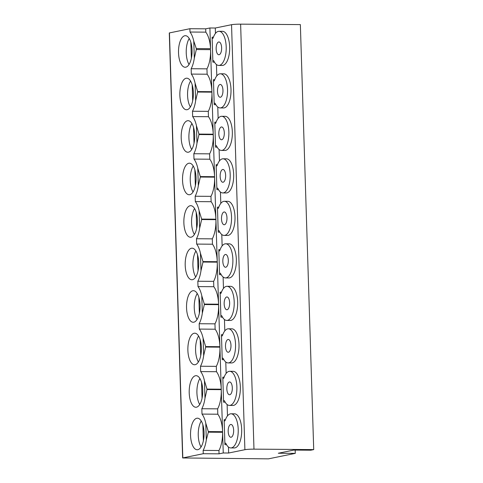 <?xml version="1.0" encoding="UTF-8"?>
<svg xmlns="http://www.w3.org/2000/svg" width="483" height="483" viewBox="0 0 483 483"><rect width="100%" height="100%" fill="white"/><g stroke="black" fill="none" stroke-linecap="round" stroke-linejoin="round"><path stroke-width="0.72" d="M193.774 41.127L194.311 58.183A22.188 9.515 -89.6 0 1 191.153 68.731L206.953 68.852A22.188 9.515 90.4 0 0 210.576 49.652L211.898 91.698L197.638 91.589L195.096 83.221L195.645 100.681A22.188 9.515 -89.6 0 1 192.488 111.235L208.288 111.356A22.188 9.515 90.4 0 0 211.91 92.15L213.232 134.196L198.972 134.087L196.436 125.725L196.979 143.179A22.188 9.515 -89.6 0 1 193.822 153.733L209.622 153.854A22.188 9.515 90.4 0 0 213.244 134.654L214.567 176.693L200.306 176.585L197.77 168.223L198.32 185.683A22.188 9.515 -89.6 0 1 195.156 196.231L210.962 196.352A22.188 9.515 90.4 0 0 214.585 177.152L215.901 219.197L201.646 219.089L199.105 210.727L199.654 228.181A22.188 9.515 -89.6 0 1 196.496 238.735L212.297 238.856A22.188 9.515 90.4 0 0 215.919 219.65L217.241 261.695L202.981 261.587L200.439 253.225L200.988 270.679A22.188 9.515 -89.6 0 1 197.831 281.233L213.631 281.354A22.188 9.515 90.4 0 0 217.253 262.154L218.576 304.193L204.315 304.085L201.773 295.723L202.323 313.183A22.188 9.515 -89.6 0 1 199.165 323.731L214.965 323.851A22.188 9.515 90.4 0 0 218.588 304.652L219.91 346.697L205.649 346.589L203.114 338.227L203.663 355.681A22.188 9.515 -89.6 0 1 200.499 366.235L216.306 366.355A22.188 9.515 90.4 0 0 219.922 347.15L221.244 389.195L206.984 389.087L204.448 380.725L204.997 398.179A22.188 9.515 -89.6 0 1 201.84 408.733L217.64 408.853A22.188 9.515 90.4 0 0 221.262 389.654L222.578 431.693L208.324 431.585L205.782 423.223L206.307 439.886A22.188 9.515 90.4 0 1 203.144 450.397L218.95 450.518L219.053 453.833L203.252 453.712L182.64 457.956L169.285 32.953L189.897 28.714L205.698 28.835L209.894 27.978L210.546 48.674L196.285 48.566L193.774 41.127A22.188 9.515 -89.6 0 0 190 32.029L205.8 32.15A22.188 9.515 90.4 0 1 210.546 48.674M182.64 457.956L268.445 458.85L295.276 453.368L278.323 453.241L293.833 450.071L310.792 450.198L313.715 449.607L300.36 24.603L240.625 24.15A6.828 0.561 178.2 0 0 231.538 24.699L215.291 28.02L209.894 27.978M205.698 28.835L205.8 32.15M189.897 28.714L190 32.029M206.307 439.886L208.342 432.17L222.603 432.279L223.249 452.976L228.646 453.018L228.459 447.023M215.291 28.02L215.46 33.405M212.109 37.161L212.894 62.168A1.395 0.598 90.4 0 1 213.504 60.653A1.395 0.598 90.4 0 1 213.903 61.015A17.068 7.317 -89.6 0 0 218.763 65.428A17.068 7.317 -89.6 0 0 226.213 48.415A17.068 7.317 -89.6 0 0 219.022 31.298A17.068 7.317 -89.6 0 0 213.172 37.897A1.395 0.598 90.4 0 1 212.695 38.435A1.395 0.598 90.4 0 1 212.109 37.161L213.432 37.173M216.438 64.523L216.795 75.903M213.444 79.665L214.229 104.672A1.395 0.598 90.4 0 1 214.838 103.151A1.395 0.598 90.4 0 1 215.237 103.513A17.068 7.317 -89.6 0 0 220.097 107.926A17.068 7.317 -89.6 0 0 227.547 90.919A17.068 7.317 -89.6 0 0 220.357 73.796A17.068 7.317 -89.6 0 0 214.506 80.395A1.395 0.598 90.4 0 1 214.029 80.939A1.395 0.598 90.4 0 1 213.444 79.665L214.766 79.671M217.773 107.021L218.129 118.407M214.778 122.163L215.569 147.17A1.395 0.598 90.4 0 1 216.173 145.655A1.395 0.598 90.4 0 1 216.571 146.011A17.068 7.317 -89.6 0 0 221.431 150.424A17.068 7.317 -89.6 0 0 228.882 133.417A17.068 7.317 -89.6 0 0 221.691 116.294A17.068 7.317 -89.6 0 0 215.847 122.899A1.395 0.598 90.4 0 1 215.364 123.437A1.395 0.598 90.4 0 1 214.778 122.163L216.106 122.175M219.107 149.519L219.463 160.905M216.118 164.661L216.903 189.668A1.395 0.598 90.4 0 1 217.507 188.153A1.395 0.598 90.4 0 1 217.905 188.515A17.068 7.317 -89.6 0 0 222.766 192.928A17.068 7.317 -89.6 0 0 230.216 175.915A17.068 7.317 -89.6 0 0 223.025 158.798A17.068 7.317 -89.6 0 0 217.181 165.397A1.395 0.598 90.4 0 1 216.704 165.935A1.395 0.598 90.4 0 1 216.118 164.661L217.441 164.673M220.441 192.023L220.803 203.403M217.453 207.165L218.238 232.172A1.395 0.598 90.4 0 1 218.847 230.651A1.395 0.598 90.4 0 1 219.24 231.013A17.068 7.317 -89.6 0 0 224.106 235.426A17.068 7.317 -89.6 0 0 231.556 218.419A17.068 7.317 -89.6 0 0 224.366 201.296A17.068 7.317 -89.6 0 0 218.515 207.895A1.395 0.598 90.4 0 1 218.038 208.439A1.395 0.598 90.4 0 1 217.453 207.165L218.775 207.171M221.782 234.521L222.138 245.907M218.787 249.663L219.572 274.67A1.395 0.598 90.4 0 1 220.182 273.155A1.395 0.598 90.4 0 1 220.58 273.511A17.068 7.317 -89.6 0 0 225.44 277.924A17.068 7.317 -89.6 0 0 232.891 260.917A17.068 7.317 -89.6 0 0 225.7 243.794A17.068 7.317 -89.6 0 0 219.85 250.399A1.395 0.598 90.4 0 1 219.373 250.937A1.395 0.598 90.4 0 1 218.787 249.663L220.109 249.675M223.116 277.019L223.472 288.405M220.121 292.161L220.906 317.168A1.395 0.598 90.4 0 1 221.516 315.653A1.395 0.598 90.4 0 1 221.914 316.015A17.068 7.317 -89.6 0 0 226.775 320.428A17.068 7.317 -89.6 0 0 234.225 303.415A17.068 7.317 -89.6 0 0 227.034 286.298A17.068 7.317 -89.6 0 0 221.19 292.897A1.395 0.598 90.4 0 1 220.707 293.435A1.395 0.598 90.4 0 1 220.121 292.161L221.449 292.173M224.45 319.523L224.806 330.903M221.456 334.665L222.246 359.672A1.395 0.598 90.4 0 1 222.85 358.151A1.395 0.598 90.4 0 1 223.249 358.513A17.068 7.317 -89.6 0 0 228.109 362.926A17.068 7.317 -89.6 0 0 235.559 345.919A17.068 7.317 -89.6 0 0 228.368 328.796A17.068 7.317 -89.6 0 0 222.524 335.395A1.395 0.598 90.4 0 1 222.047 335.939A1.395 0.598 90.4 0 1 221.456 334.665L222.784 334.671M225.784 362.021L226.147 373.407M222.796 377.163L223.581 402.17A1.395 0.598 90.4 0 1 224.184 400.655A1.395 0.598 90.4 0 1 224.583 401.011A17.068 7.317 -89.6 0 0 229.449 405.424A17.068 7.317 -89.6 0 0 236.893 388.417A17.068 7.317 -89.6 0 0 229.703 371.294A17.068 7.317 -89.6 0 0 223.858 377.899A1.395 0.598 90.4 0 1 223.381 378.437A1.395 0.598 90.4 0 1 222.796 377.163L224.118 377.175M227.119 404.519L227.481 415.905M224.13 419.661L224.915 444.668A1.395 0.598 90.4 0 1 225.525 443.153A1.395 0.598 90.4 0 1 225.923 443.515A17.068 7.317 -89.6 0 0 230.783 447.928A17.068 7.317 -89.6 0 0 238.234 430.914A17.068 7.317 -89.6 0 0 231.043 413.798A17.068 7.317 -89.6 0 0 225.193 420.397A1.395 0.598 90.4 0 1 224.716 420.935A1.395 0.598 90.4 0 1 224.13 419.661L225.452 419.673M218.95 450.518A22.188 9.515 -89.6 0 0 222.603 432.279M219.053 453.833L223.249 452.976M203.252 453.712L203.144 450.397M313.715 449.607L253.98 449.148A6.828 0.561 178.2 0 0 244.893 449.697L228.646 453.018M230.783 447.928L234.249 447.952A17.068 7.317 -89.6 0 0 241.699 430.945A17.068 7.317 -89.6 0 0 234.509 413.822L231.043 413.798M229.449 405.424L232.915 405.454A17.068 7.317 -89.6 0 0 240.365 388.441A17.068 7.317 -89.6 0 0 233.174 371.324L229.703 371.294M228.109 362.926L231.58 362.95A17.068 7.317 -89.6 0 0 239.031 345.943A17.068 7.317 -89.6 0 0 231.84 328.82L228.368 328.796M226.775 320.428L230.246 320.452A17.068 7.317 -89.6 0 0 237.69 303.445A17.068 7.317 -89.6 0 0 230.506 286.322L227.034 286.298M225.44 277.924L228.906 277.954A17.068 7.317 -89.6 0 0 236.356 260.941A17.068 7.317 -89.6 0 0 229.165 243.824L225.7 243.794M224.106 235.426L227.571 235.45A17.068 7.317 -89.6 0 0 235.022 218.443A17.068 7.317 -89.6 0 0 227.831 201.32L224.366 201.296M222.766 192.928L226.237 192.952A17.068 7.317 -89.6 0 0 233.687 175.945A17.068 7.317 -89.6 0 0 226.497 158.822L223.025 158.798M221.431 150.424L224.903 150.454A17.068 7.317 -89.6 0 0 232.353 133.441A17.068 7.317 -89.6 0 0 225.163 116.325L221.691 116.294M220.097 107.926L223.563 107.951A17.068 7.317 -89.6 0 0 231.013 90.943A17.068 7.317 -89.6 0 0 223.822 73.821L220.357 73.796M218.763 65.428L222.228 65.453A17.068 7.317 -89.6 0 0 229.679 48.445A17.068 7.317 -89.6 0 0 222.488 31.323L219.022 31.298M231.109 437.236A6.4 2.747 -89.6 0 0 233.657 430.595A6.4 2.747 -89.6 0 0 230.959 424.46A6.4 2.747 -89.6 0 0 230.711 424.485A6.4 2.747 -89.6 0 0 228.169 431.132A6.4 2.747 -89.6 0 0 230.862 437.26A6.4 2.747 -89.6 0 0 231.109 437.236M295.173 450.084L295.276 453.368M191.153 68.731L191.322 74.086L207.122 74.207A22.188 9.515 90.4 0 1 211.898 91.698M195.096 83.221A22.188 9.515 -89.6 0 0 191.322 74.086M192.488 111.235L192.657 116.59L208.457 116.711A22.188 9.515 90.4 0 1 213.232 134.196M196.436 125.725A22.188 9.515 -89.6 0 0 192.657 116.59M193.822 153.733L193.991 159.088L209.791 159.209A22.188 9.515 90.4 0 1 214.567 176.693M197.77 168.223A22.188 9.515 -89.6 0 0 193.991 159.088M195.156 196.231L195.325 201.586L211.131 201.707A22.188 9.515 90.4 0 1 215.901 219.197M199.105 210.727A22.188 9.515 -89.6 0 0 195.325 201.586M196.496 238.735L196.666 244.09L212.466 244.211A22.188 9.515 90.4 0 1 217.241 261.695M200.439 253.225A22.188 9.515 -89.6 0 0 196.666 244.09M197.831 281.233L198 286.588L213.8 286.709A22.188 9.515 90.4 0 1 218.576 304.193M201.773 295.723A22.188 9.515 -89.6 0 0 198 286.588M199.165 323.731L199.334 329.086L215.134 329.207A22.188 9.515 90.4 0 1 219.91 346.697M203.114 338.227A22.188 9.515 -89.6 0 0 199.334 329.086M200.499 366.235L200.668 371.59L216.469 371.711A22.188 9.515 90.4 0 1 221.244 389.195M204.448 380.725A22.188 9.515 -89.6 0 0 200.668 371.59M201.84 408.733L202.003 414.088L217.809 414.209A22.188 9.515 90.4 0 1 222.578 431.693M205.782 423.223A22.188 9.515 -89.6 0 0 202.003 414.088M187.114 109.695A15.788 6.774 -89.6 0 0 193.387 93.304A15.788 6.774 -89.6 0 0 186.74 78.186A15.788 6.774 -89.6 0 0 186.124 78.246A15.788 6.774 -89.6 0 0 179.851 94.638A15.788 6.774 -89.6 0 0 186.498 109.756A15.788 6.774 -89.6 0 0 187.114 109.695M188.448 152.193A15.788 6.774 -89.6 0 0 194.721 135.808A15.788 6.774 -89.6 0 0 188.074 120.684A15.788 6.774 -89.6 0 0 187.458 120.744A15.788 6.774 -89.6 0 0 181.185 137.136A15.788 6.774 -89.6 0 0 187.833 152.254A15.788 6.774 -89.6 0 0 188.448 152.193M189.783 194.697A15.788 6.774 -89.6 0 0 196.056 178.305A15.788 6.774 -89.6 0 0 189.408 163.188A15.788 6.774 -89.6 0 0 188.793 163.248A15.788 6.774 -89.6 0 0 182.52 179.634A15.788 6.774 -89.6 0 0 189.167 194.758A15.788 6.774 -89.6 0 0 189.783 194.697M191.117 237.195A15.788 6.774 -89.6 0 0 197.396 220.803A15.788 6.774 -89.6 0 0 190.743 205.686A15.788 6.774 -89.6 0 0 190.133 205.746A15.788 6.774 -89.6 0 0 183.854 222.138A15.788 6.774 -89.6 0 0 190.507 237.256A15.788 6.774 -89.6 0 0 191.117 237.195M192.457 279.693A15.788 6.774 -89.6 0 0 198.73 263.307A15.788 6.774 -89.6 0 0 192.083 248.184A15.788 6.774 -89.6 0 0 191.467 248.244A15.788 6.774 -89.6 0 0 185.188 264.636A15.788 6.774 -89.6 0 0 191.842 279.754A15.788 6.774 -89.6 0 0 192.457 279.693M193.792 322.197A15.788 6.774 -89.6 0 0 200.065 305.805A15.788 6.774 -89.6 0 0 193.417 290.688A15.788 6.774 -89.6 0 0 192.802 290.748A15.788 6.774 -89.6 0 0 186.529 307.134A15.788 6.774 -89.6 0 0 193.176 322.258A15.788 6.774 -89.6 0 0 193.792 322.197M195.126 364.695A15.788 6.774 -89.6 0 0 201.399 348.303A15.788 6.774 -89.6 0 0 194.752 333.185A15.788 6.774 -89.6 0 0 194.136 333.246A15.788 6.774 -89.6 0 0 187.863 349.638A15.788 6.774 -89.6 0 0 194.51 364.756A15.788 6.774 -89.6 0 0 195.126 364.695M196.46 407.193A15.788 6.774 -89.6 0 0 202.739 390.807A15.788 6.774 -89.6 0 0 196.086 375.683A15.788 6.774 -89.6 0 0 195.47 375.744A15.788 6.774 -89.6 0 0 189.197 392.136A15.788 6.774 -89.6 0 0 195.844 407.254A15.788 6.774 -89.6 0 0 196.46 407.193M197.795 449.697A15.788 6.774 -89.6 0 0 204.074 433.305A15.788 6.774 -89.6 0 0 197.42 418.187A15.788 6.774 -89.6 0 0 196.81 418.248A15.788 6.774 -89.6 0 0 190.531 434.634A15.788 6.774 -89.6 0 0 197.185 449.758A15.788 6.774 -89.6 0 0 197.795 449.697M185.774 67.197A15.788 6.774 -89.6 0 0 192.053 50.806A15.788 6.774 -89.6 0 0 185.4 35.688A15.788 6.774 -89.6 0 0 184.79 35.748A15.788 6.774 -89.6 0 0 178.511 52.134A15.788 6.774 -89.6 0 0 185.164 67.258A15.788 6.774 -89.6 0 0 185.774 67.197M190.845 42.293L191.353 58.274M189.233 38.519A15.788 6.774 -89.6 0 0 189.04 64.48M192.186 84.791L192.687 100.772M190.568 81.023A15.788 6.774 -89.6 0 0 190.374 106.978M193.52 127.289L194.021 143.276M191.908 123.521A15.788 6.774 -89.6 0 0 191.709 149.476M194.854 169.793L195.355 185.774M193.242 166.019A15.788 6.774 -89.6 0 0 193.043 191.98M196.189 212.291L196.69 228.272M194.577 208.523A15.788 6.774 -89.6 0 0 194.377 234.478M197.523 254.789L198.03 270.776M195.911 251.021A15.788 6.774 -89.6 0 0 195.718 276.976M198.863 297.293L199.364 313.274M197.251 293.519A15.788 6.774 -89.6 0 0 197.052 319.48M200.197 339.79L200.699 355.772M198.585 336.023A15.788 6.774 -89.6 0 0 198.386 361.978M201.532 382.288L202.033 398.276M199.92 378.521A15.788 6.774 -89.6 0 0 199.721 404.476M202.866 424.792L203.373 440.774M201.254 421.019A15.788 6.774 -89.6 0 0 201.061 446.98M195.645 100.681L197.65 92.042L211.91 92.15M196.979 143.179L198.99 134.546L213.244 134.654M198.32 185.683L200.324 177.044L214.585 177.152M199.654 228.181L201.659 219.542L215.919 219.65M200.988 270.679L202.993 262.046L217.253 262.154M202.323 313.183L204.327 304.544L218.588 304.652M203.663 355.681L205.667 347.042L219.922 347.15M204.997 398.179L207.002 389.546L221.262 389.654M194.311 58.183L196.315 49.544L210.576 49.652M208.288 111.356L208.457 116.711M206.953 68.852L207.122 74.207M209.622 153.854L209.791 159.209M210.962 196.352L211.131 201.707M212.297 238.856L212.466 244.211M213.631 281.354L213.8 286.709M214.965 323.851L215.134 329.207M216.306 366.355L216.469 371.711M217.64 408.853L217.809 414.209M219.089 54.736A6.4 2.747 -89.6 0 0 221.637 48.095A6.4 2.747 -89.6 0 0 218.938 41.961A6.4 2.747 -89.6 0 0 218.69 41.985A6.4 2.747 -89.6 0 0 216.149 48.632A6.4 2.747 -89.6 0 0 218.841 54.76A6.4 2.747 -89.6 0 0 219.089 54.736M220.429 97.234A6.4 2.747 -89.6 0 0 222.971 90.593A6.4 2.747 -89.6 0 0 220.272 84.465A6.4 2.747 -89.6 0 0 220.025 84.489A6.4 2.747 -89.6 0 0 217.483 91.13A6.4 2.747 -89.6 0 0 220.176 97.258A6.4 2.747 -89.6 0 0 220.429 97.234M221.763 139.738A6.4 2.747 -89.6 0 0 224.305 133.091A6.4 2.747 -89.6 0 0 221.612 126.963A6.4 2.747 -89.6 0 0 221.359 126.987A6.4 2.747 -89.6 0 0 218.817 133.628A6.4 2.747 -89.6 0 0 221.516 139.762A6.4 2.747 -89.6 0 0 221.763 139.738M223.098 182.236A6.4 2.747 -89.6 0 0 225.639 175.595A6.4 2.747 -89.6 0 0 222.947 169.461A6.4 2.747 -89.6 0 0 222.699 169.485A6.4 2.747 -89.6 0 0 220.151 176.132A6.4 2.747 -89.6 0 0 222.85 182.26A6.4 2.747 -89.6 0 0 223.098 182.236M224.432 224.734A6.4 2.747 -89.6 0 0 226.98 218.093A6.4 2.747 -89.6 0 0 224.281 211.965A6.4 2.747 -89.6 0 0 224.034 211.989A6.4 2.747 -89.6 0 0 221.492 218.63A6.4 2.747 -89.6 0 0 224.184 224.758A6.4 2.747 -89.6 0 0 224.432 224.734M225.772 267.238A6.4 2.747 -89.6 0 0 228.314 260.591A6.4 2.747 -89.6 0 0 225.615 254.463A6.4 2.747 -89.6 0 0 225.368 254.487A6.4 2.747 -89.6 0 0 222.826 261.134A6.4 2.747 -89.6 0 0 225.519 267.262A6.4 2.747 -89.6 0 0 225.772 267.238M227.107 309.736A6.4 2.747 -89.6 0 0 229.648 303.095A6.4 2.747 -89.6 0 0 226.956 296.96A6.4 2.747 -89.6 0 0 226.702 296.985A6.4 2.747 -89.6 0 0 224.16 303.632A6.4 2.747 -89.6 0 0 226.853 309.76A6.4 2.747 -89.6 0 0 227.107 309.736M228.441 352.234A6.4 2.747 -89.6 0 0 230.983 345.593A6.4 2.747 -89.6 0 0 228.29 339.464A6.4 2.747 -89.6 0 0 228.042 339.489A6.4 2.747 -89.6 0 0 225.495 346.13A6.4 2.747 -89.6 0 0 228.193 352.264A6.4 2.747 -89.6 0 0 228.441 352.234M229.775 394.738A6.4 2.747 -89.6 0 0 232.323 388.09A6.4 2.747 -89.6 0 0 229.624 381.962A6.4 2.747 -89.6 0 0 229.377 381.987A6.4 2.747 -89.6 0 0 226.829 388.634A6.4 2.747 -89.6 0 0 229.528 394.762A6.4 2.747 -89.6 0 0 229.775 394.738M208.324 431.585L208.342 432.17M206.984 389.087L207.002 389.546M205.649 346.589L205.667 347.042M204.315 304.085L204.327 304.544M202.981 261.587L202.993 262.046M201.646 219.089L201.659 219.542M200.306 176.585L200.324 177.044M198.972 134.087L198.99 134.546M197.638 91.589L197.65 92.042M196.285 48.566L196.315 49.544M214.512 62.18L212.894 62.168M215.847 104.684L214.229 104.672M217.181 147.182L215.569 147.17M218.515 189.68L216.903 189.668M219.856 232.184L218.238 232.172M221.19 274.682L219.572 274.67M222.524 317.18L220.906 317.168M223.858 359.684L222.246 359.672M225.193 402.182L223.581 402.17M226.533 444.68L224.915 444.668M231.538 24.699L244.893 449.697M169.448 32.892L182.809 457.89M240.625 24.15L253.98 449.148"/></g></svg>
